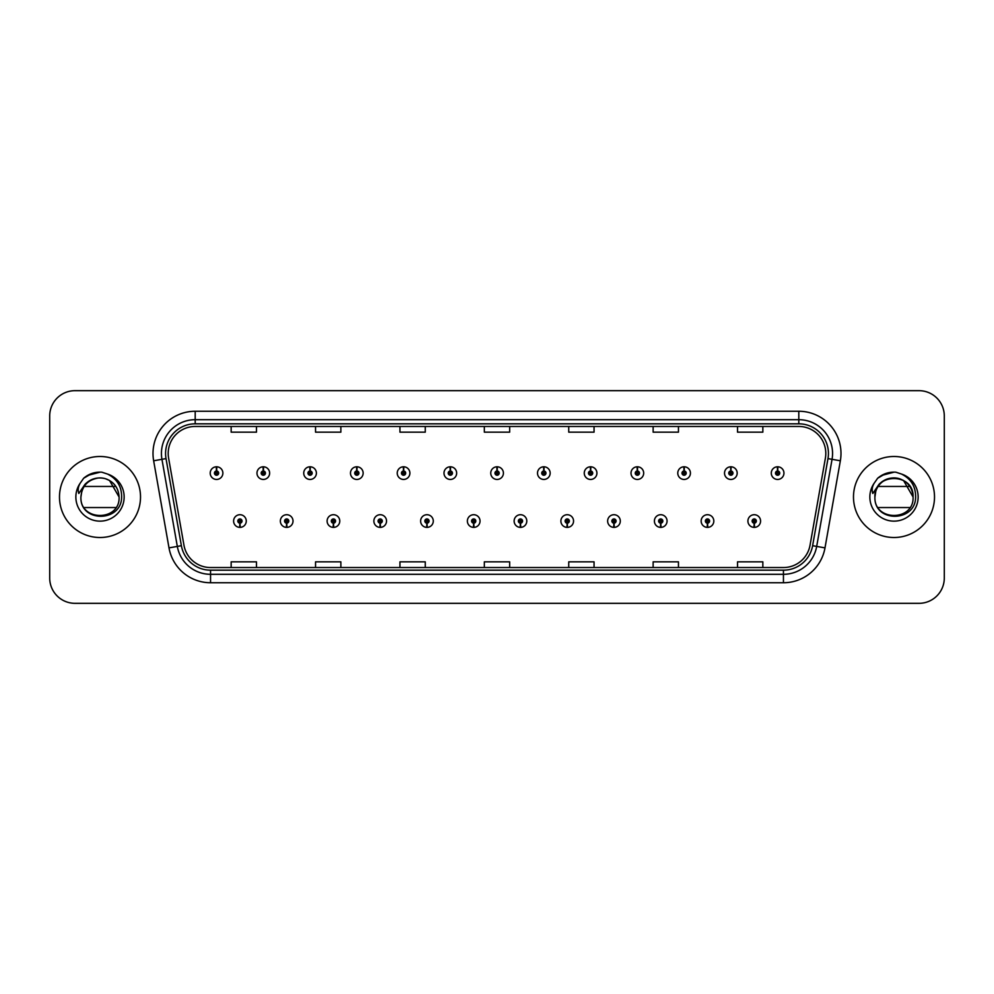 <?xml version="1.0" encoding="UTF-8"?>
<svg xmlns="http://www.w3.org/2000/svg" width="994" height="994" viewBox="0 0 994 994"><rect width="100%" height="100%" fill="white"/><g stroke="black" fill="none" stroke-linecap="round" stroke-linejoin="round"><path stroke-width="1.49" d="M286.595 523.155L286.409 527.379A6.324 6.324 0 0 0 286.955 527.379L286.781 523.155A2.112 2.112 0 0 0 288.794 521.055A2.112 2.112 0 0 0 286.682 518.943A2.112 2.112 0 0 0 284.57 521.055A2.112 2.112 0 0 0 286.595 523.155L286.645 521.9A0.845 0.845 0 0 1 285.837 521.055A0.845 0.845 0 0 1 286.682 520.21A0.845 0.845 0 0 1 287.527 521.055A0.845 0.845 0 0 1 286.719 521.9L286.781 523.155M333.35 523.155L333.164 527.379A6.324 6.324 0 0 0 333.711 527.379L333.537 523.155A2.112 2.112 0 0 0 335.55 521.055A2.112 2.112 0 0 0 333.437 518.943A2.112 2.112 0 0 0 331.325 521.055A2.112 2.112 0 0 0 333.35 523.155L333.4 521.9A0.845 0.845 0 0 1 332.592 521.055A0.845 0.845 0 0 1 333.437 520.21A0.845 0.845 0 0 1 334.282 521.055A0.845 0.845 0 0 1 333.475 521.9L333.537 523.155M380.106 523.155L379.919 527.379A6.324 6.324 0 0 0 380.466 527.379L380.292 523.155A2.112 2.112 0 0 0 382.305 521.055A2.112 2.112 0 0 0 380.193 518.943A2.112 2.112 0 0 0 378.08 521.055A2.112 2.112 0 0 0 380.106 523.155L380.155 521.9A0.845 0.845 0 0 1 379.348 521.055A0.845 0.845 0 0 1 380.193 520.21A0.845 0.845 0 0 1 381.037 521.055A0.845 0.845 0 0 1 380.23 521.9L380.292 523.155M426.861 523.155L426.674 527.379A6.324 6.324 0 0 0 427.221 527.379L427.047 523.155A2.112 2.112 0 0 0 429.06 521.055A2.112 2.112 0 0 0 426.948 518.943A2.112 2.112 0 0 0 424.836 521.055A2.112 2.112 0 0 0 426.861 523.155L426.911 521.9A0.845 0.845 0 0 1 426.103 521.055A0.845 0.845 0 0 1 426.948 520.21A0.845 0.845 0 0 1 427.793 521.055A0.845 0.845 0 0 1 426.985 521.9L427.047 523.155M473.616 523.155L473.43 527.379A6.324 6.324 0 0 0 473.989 527.379L473.803 523.155A2.112 2.112 0 0 0 475.815 521.055A2.112 2.112 0 0 0 473.703 518.943A2.112 2.112 0 0 0 471.591 521.055A2.112 2.112 0 0 0 473.616 523.155L473.666 521.9A0.845 0.845 0 0 1 472.858 521.055A0.845 0.845 0 0 1 473.703 520.21A0.845 0.845 0 0 1 474.548 521.055A0.845 0.845 0 0 1 473.74 521.9L473.803 523.155M520.371 523.155L520.185 527.379A6.324 6.324 0 0 0 520.744 527.379L520.558 523.155A2.112 2.112 0 0 0 522.571 521.055A2.112 2.112 0 0 0 520.458 518.943A2.112 2.112 0 0 0 518.346 521.055A2.112 2.112 0 0 0 520.371 523.155L520.421 521.9A0.845 0.845 0 0 1 519.613 521.055A0.845 0.845 0 0 1 520.458 520.21A0.845 0.845 0 0 1 521.303 521.055A0.845 0.845 0 0 1 520.496 521.9L520.558 523.155M567.127 523.155L566.94 527.379A6.324 6.324 0 0 0 567.499 527.379L567.313 523.155A2.112 2.112 0 0 0 569.326 521.055A2.112 2.112 0 0 0 567.214 518.943A2.112 2.112 0 0 0 565.114 521.055A2.112 2.112 0 0 0 567.127 523.155L567.176 521.9A0.845 0.845 0 0 1 566.369 521.055A0.845 0.845 0 0 1 567.214 520.21A0.845 0.845 0 0 1 568.059 521.055A0.845 0.845 0 0 1 567.251 521.9L567.313 523.155M613.882 523.155L613.696 527.379A6.324 6.324 0 0 0 614.255 527.379L614.068 523.155A2.112 2.112 0 0 0 616.081 521.055A2.112 2.112 0 0 0 613.969 518.943A2.112 2.112 0 0 0 611.869 521.055A2.112 2.112 0 0 0 613.882 523.155L613.932 521.9A0.845 0.845 0 0 1 613.124 521.055A0.845 0.845 0 0 1 613.969 520.21A0.845 0.845 0 0 1 614.814 521.055A0.845 0.845 0 0 1 614.006 521.9L614.068 523.155M660.637 523.155L660.451 527.379A6.324 6.324 0 0 0 661.01 527.379L660.824 523.155A2.112 2.112 0 0 0 662.836 521.055A2.112 2.112 0 0 0 660.724 518.943A2.112 2.112 0 0 0 658.624 521.055A2.112 2.112 0 0 0 660.637 523.155L660.687 521.9A0.845 0.845 0 0 1 659.879 521.055A0.845 0.845 0 0 1 660.724 520.21A0.845 0.845 0 0 1 661.569 521.055A0.845 0.845 0 0 1 660.761 521.9L660.824 523.155M707.393 523.155L707.206 527.379A6.324 6.324 0 0 0 707.765 527.379L707.579 523.155A2.112 2.112 0 0 0 709.592 521.055A2.112 2.112 0 0 0 707.479 518.943A2.112 2.112 0 0 0 705.38 521.055A2.112 2.112 0 0 0 707.393 523.155L707.442 521.9A0.845 0.845 0 0 1 706.635 521.055A0.845 0.845 0 0 1 707.479 520.21A0.845 0.845 0 0 1 708.324 521.055A0.845 0.845 0 0 1 707.517 521.9L707.579 523.155M754.148 523.155L753.961 527.379A6.324 6.324 0 0 0 754.521 527.379L754.334 523.155A2.112 2.112 0 0 0 756.347 521.055A2.112 2.112 0 0 0 754.235 518.943A2.112 2.112 0 0 0 752.135 521.055A2.112 2.112 0 0 0 754.148 523.155L754.197 521.9A0.845 0.845 0 0 1 753.39 521.055A0.845 0.845 0 0 1 754.235 520.21A0.845 0.845 0 0 1 755.08 521.055A0.845 0.845 0 0 1 754.272 521.9L754.334 523.155M239.84 523.155L239.653 527.379A6.324 6.324 0 0 0 240.2 527.379L240.026 523.155A2.112 2.112 0 0 0 242.039 521.055A2.112 2.112 0 0 0 239.927 518.943A2.112 2.112 0 0 0 237.814 521.055A2.112 2.112 0 0 0 239.84 523.155L239.889 521.9A0.845 0.845 0 0 1 239.082 521.055A0.845 0.845 0 0 1 239.927 520.21A0.845 0.845 0 0 1 240.772 521.055A0.845 0.845 0 0 1 239.964 521.9L240.026 523.155M263.398 471.007L263.584 466.795A6.324 6.324 0 0 0 263.025 466.795L263.211 471.007A2.112 2.112 0 0 0 261.198 473.119A2.112 2.112 0 0 0 263.311 475.231A2.112 2.112 0 0 0 265.423 473.119A2.112 2.112 0 0 0 263.398 471.007L263.348 472.274A0.845 0.845 0 0 1 264.155 473.119A0.845 0.845 0 0 1 263.311 473.964A0.845 0.845 0 0 1 262.466 473.119A0.845 0.845 0 0 1 263.273 472.274L263.211 471.007M310.153 471.007L310.339 466.795A6.324 6.324 0 0 0 309.78 466.795L309.966 471.007A2.112 2.112 0 0 0 307.954 473.119A2.112 2.112 0 0 0 310.066 475.231A2.112 2.112 0 0 0 312.178 473.119A2.112 2.112 0 0 0 310.153 471.007L310.103 472.274A0.845 0.845 0 0 1 310.911 473.119A0.845 0.845 0 0 1 310.066 473.964A0.845 0.845 0 0 1 309.221 473.119A0.845 0.845 0 0 1 310.029 472.274L309.966 471.007M356.908 471.007L357.094 466.795A6.324 6.324 0 0 0 356.548 466.795L356.722 471.007A2.112 2.112 0 0 0 354.709 473.119A2.112 2.112 0 0 0 356.821 475.231A2.112 2.112 0 0 0 358.933 473.119A2.112 2.112 0 0 0 356.908 471.007L356.858 472.274A0.845 0.845 0 0 1 357.666 473.119A0.845 0.845 0 0 1 356.821 473.964A0.845 0.845 0 0 1 355.976 473.119A0.845 0.845 0 0 1 356.784 472.274L356.722 471.007M403.663 471.007L403.85 466.795A6.324 6.324 0 0 0 403.303 466.795L403.477 471.007A2.112 2.112 0 0 0 401.464 473.119A2.112 2.112 0 0 0 403.576 475.231A2.112 2.112 0 0 0 405.689 473.119A2.112 2.112 0 0 0 403.663 471.007L403.614 472.274A0.845 0.845 0 0 1 404.421 473.119A0.845 0.845 0 0 1 403.576 473.964A0.845 0.845 0 0 1 402.732 473.119A0.845 0.845 0 0 1 403.539 472.274L403.477 471.007M450.419 471.007L450.605 466.795A6.324 6.324 0 0 0 450.058 466.795L450.232 471.007A2.112 2.112 0 0 0 448.219 473.119A2.112 2.112 0 0 0 450.332 475.231A2.112 2.112 0 0 0 452.444 473.119A2.112 2.112 0 0 0 450.419 471.007L450.369 472.274A0.845 0.845 0 0 1 451.177 473.119A0.845 0.845 0 0 1 450.332 473.964A0.845 0.845 0 0 1 449.487 473.119A0.845 0.845 0 0 1 450.294 472.274L450.232 471.007M497.174 471.007L497.36 466.795A6.324 6.324 0 0 0 496.814 466.795L496.988 471.007A2.112 2.112 0 0 0 494.975 473.119A2.112 2.112 0 0 0 497.087 475.231A2.112 2.112 0 0 0 499.199 473.119A2.112 2.112 0 0 0 497.174 471.007L497.124 472.274A0.845 0.845 0 0 1 497.932 473.119A0.845 0.845 0 0 1 497.087 473.964A0.845 0.845 0 0 1 496.242 473.119A0.845 0.845 0 0 1 497.05 472.274L496.988 471.007M543.929 471.007L544.116 466.795A6.324 6.324 0 0 0 543.569 466.795L543.743 471.007A2.112 2.112 0 0 0 541.73 473.119A2.112 2.112 0 0 0 543.842 475.231A2.112 2.112 0 0 0 545.954 473.119A2.112 2.112 0 0 0 543.929 471.007L543.88 472.274A0.845 0.845 0 0 1 544.687 473.119A0.845 0.845 0 0 1 543.842 473.964A0.845 0.845 0 0 1 542.997 473.119A0.845 0.845 0 0 1 543.805 472.274L543.743 471.007M590.684 471.007L590.871 466.795A6.324 6.324 0 0 0 590.324 466.795L590.498 471.007A2.112 2.112 0 0 0 588.485 473.119A2.112 2.112 0 0 0 590.598 475.231A2.112 2.112 0 0 0 592.71 473.119A2.112 2.112 0 0 0 590.684 471.007L590.635 472.274A0.845 0.845 0 0 1 591.442 473.119A0.845 0.845 0 0 1 590.598 473.964A0.845 0.845 0 0 1 589.753 473.119A0.845 0.845 0 0 1 590.56 472.274L590.498 471.007M637.44 471.007L637.626 466.795A6.324 6.324 0 0 0 637.079 466.795L637.253 471.007A2.112 2.112 0 0 0 635.241 473.119A2.112 2.112 0 0 0 637.353 475.231A2.112 2.112 0 0 0 639.465 473.119A2.112 2.112 0 0 0 637.44 471.007L637.39 472.274A0.845 0.845 0 0 1 638.198 473.119A0.845 0.845 0 0 1 637.353 473.964A0.845 0.845 0 0 1 636.508 473.119A0.845 0.845 0 0 1 637.316 472.274L637.253 471.007M684.195 471.007L684.381 466.795A6.324 6.324 0 0 0 683.835 466.795L684.009 471.007A2.112 2.112 0 0 0 681.996 473.119A2.112 2.112 0 0 0 684.108 475.231A2.112 2.112 0 0 0 686.22 473.119A2.112 2.112 0 0 0 684.195 471.007L684.145 472.274A0.845 0.845 0 0 1 684.953 473.119A0.845 0.845 0 0 1 684.108 473.964A0.845 0.845 0 0 1 683.263 473.119A0.845 0.845 0 0 1 684.071 472.274L684.009 471.007M730.95 471.007L731.137 466.795A6.324 6.324 0 0 0 730.59 466.795L730.764 471.007A2.112 2.112 0 0 0 728.751 473.119A2.112 2.112 0 0 0 730.863 475.231A2.112 2.112 0 0 0 732.976 473.119A2.112 2.112 0 0 0 730.95 471.007L730.901 472.274A0.845 0.845 0 0 1 731.708 473.119A0.845 0.845 0 0 1 730.863 473.964A0.845 0.845 0 0 1 730.018 473.119A0.845 0.845 0 0 1 730.826 472.274L730.764 471.007M777.706 471.007L777.892 466.795A6.324 6.324 0 0 0 777.345 466.795L777.519 471.007A2.112 2.112 0 0 0 775.506 473.119A2.112 2.112 0 0 0 777.619 475.231A2.112 2.112 0 0 0 779.731 473.119A2.112 2.112 0 0 0 777.706 471.007L777.656 472.274A0.845 0.845 0 0 1 778.464 473.119A0.845 0.845 0 0 1 777.619 473.964A0.845 0.845 0 0 1 776.774 473.119A0.845 0.845 0 0 1 777.581 472.274L777.519 471.007M216.642 471.007L216.829 466.795A6.324 6.324 0 0 0 216.27 466.795L216.456 471.007A2.112 2.112 0 0 0 214.443 473.119A2.112 2.112 0 0 0 216.555 475.231A2.112 2.112 0 0 0 218.655 473.119A2.112 2.112 0 0 0 216.642 471.007L216.593 472.274A0.845 0.845 0 0 1 217.4 473.119A0.845 0.845 0 0 1 216.555 473.964A0.845 0.845 0 0 1 215.71 473.119A0.845 0.845 0 0 1 216.518 472.274L216.456 471.007M59.491 497A40.505 40.505 0 0 0 99.996 537.505A40.505 40.505 0 0 0 140.514 497A40.505 40.505 0 0 0 99.996 456.494A40.505 40.505 0 0 0 59.491 497A40.505 40.505 0 0 0 99.996 537.505A40.505 40.505 0 0 0 140.514 497A40.505 40.505 0 0 0 99.996 456.494A40.505 40.505 0 0 0 59.491 497M853.486 497A40.505 40.505 0 0 0 894.004 537.505A40.505 40.505 0 0 0 934.509 497A40.505 40.505 0 0 0 894.004 456.494A40.505 40.505 0 0 0 853.486 497A40.505 40.505 0 0 0 894.004 537.505A40.505 40.505 0 0 0 934.509 497A40.505 40.505 0 0 0 894.004 456.494A40.505 40.505 0 0 0 853.486 497M168.197 453.45A27.012 27.012 0 0 1 195.197 426.451L798.803 426.451A27.012 27.012 0 0 1 825.393 458.147L810.035 545.234A27.012 27.012 0 0 1 783.446 567.549L210.554 567.549A27.012 27.012 0 0 1 183.965 545.234L168.607 458.147A27.012 27.012 0 0 1 168.197 453.45M165.576 453.45A29.621 29.621 0 0 0 166.023 458.594L181.38 545.694A29.621 29.621 0 0 0 210.554 570.171L783.446 570.171A29.621 29.621 0 0 0 812.62 545.694L827.977 458.594A29.621 29.621 0 0 0 798.803 423.829L195.197 423.829A29.621 29.621 0 0 0 165.576 453.45M153.648 460.781A42.195 42.195 0 0 1 195.197 411.255L798.803 411.255A42.195 42.195 0 0 1 840.352 460.781L824.995 547.88A42.195 42.195 0 0 1 783.446 582.745L210.554 582.745A42.195 42.195 0 0 1 169.005 547.88L153.648 460.781L161.947 459.315A33.759 33.759 0 0 1 195.197 419.692L798.803 419.692A33.759 33.759 0 0 1 832.053 459.315L816.683 546.414A33.759 33.759 0 0 1 783.446 574.308L210.554 574.308A33.759 33.759 0 0 1 177.317 546.414L161.947 459.315A33.759 33.759 0 0 1 161.438 453.45M944.3 415.977A25.322 25.322 0 0 0 918.978 390.667L75.022 390.667A25.322 25.322 0 0 0 49.7 415.977L49.7 578.023A25.322 25.322 0 0 0 75.022 603.333L918.978 603.333A25.322 25.322 0 0 0 944.3 578.023L944.3 415.977L944.3 578.023M812.62 545.694L816.683 546.414L832.053 459.315L840.352 460.781M484.339 426.451L484.339 432.166L509.661 432.166L509.661 426.451M399.948 426.451L399.948 432.166L425.258 432.166L425.258 426.451M315.545 426.451L315.545 432.166L340.867 432.166L340.867 426.451M231.155 426.451L231.155 432.166L256.477 432.166L256.477 426.451M568.742 426.451L568.742 432.166L594.052 432.166L594.052 426.451M653.133 426.451L653.133 432.166L678.455 432.166L678.455 426.451M737.523 426.451L737.523 432.166L762.845 432.166L762.845 426.451M509.661 567.549L509.661 561.834L484.339 561.834L484.339 567.549M425.258 567.549L425.258 561.834L399.948 561.834L399.948 567.549M340.867 567.549L340.867 561.834L315.545 561.834L315.545 567.549M256.477 567.549L256.477 561.834L231.155 561.834L231.155 567.549M594.052 567.549L594.052 561.834L568.742 561.834L568.742 567.549M678.455 567.549L678.455 561.834L653.133 561.834L653.133 567.549M762.845 567.549L762.845 561.834L737.523 561.834L737.523 567.549M49.7 415.977L49.7 578.023M918.978 390.667L75.022 390.667M75.022 603.333L918.978 603.333M222.88 473.119A6.324 6.324 0 0 0 216.829 466.795A6.324 6.324 0 0 1 222.88 473.119A6.324 6.324 0 0 1 216.555 479.443A6.324 6.324 0 0 1 210.219 473.119A6.324 6.324 0 0 1 216.27 466.795M233.602 521.055A6.324 6.324 0 0 0 239.653 527.379A6.324 6.324 0 0 1 233.602 521.055A6.324 6.324 0 0 1 239.927 514.718A6.324 6.324 0 0 1 246.263 521.055A6.324 6.324 0 0 1 240.2 527.379M269.635 473.119A6.324 6.324 0 0 0 263.584 466.795A6.324 6.324 0 0 1 269.635 473.119A6.324 6.324 0 0 1 263.311 479.443A6.324 6.324 0 0 1 256.974 473.119A6.324 6.324 0 0 1 263.025 466.795M316.39 473.119A6.324 6.324 0 0 0 310.339 466.795A6.324 6.324 0 0 1 316.39 473.119A6.324 6.324 0 0 1 310.066 479.443A6.324 6.324 0 0 1 303.729 473.119A6.324 6.324 0 0 1 309.78 466.795M363.145 473.119A6.324 6.324 0 0 0 357.094 466.795A6.324 6.324 0 0 1 363.145 473.119A6.324 6.324 0 0 1 356.821 479.443A6.324 6.324 0 0 1 350.484 473.119A6.324 6.324 0 0 1 356.548 466.795M409.901 473.119A6.324 6.324 0 0 0 403.85 466.795A6.324 6.324 0 0 1 409.901 473.119A6.324 6.324 0 0 1 403.576 479.443A6.324 6.324 0 0 1 397.24 473.119A6.324 6.324 0 0 1 403.303 466.795L403.44 470.162M280.358 521.055A6.324 6.324 0 0 0 286.409 527.379A6.324 6.324 0 0 1 280.358 521.055A6.324 6.324 0 0 1 286.682 514.718A6.324 6.324 0 0 1 293.019 521.055A6.324 6.324 0 0 1 286.955 527.379M327.113 521.055A6.324 6.324 0 0 0 333.164 527.379A6.324 6.324 0 0 1 327.113 521.055A6.324 6.324 0 0 1 333.437 514.718A6.324 6.324 0 0 1 339.774 521.055A6.324 6.324 0 0 1 333.711 527.379M373.868 521.055A6.324 6.324 0 0 0 379.919 527.379A6.324 6.324 0 0 1 373.868 521.055A6.324 6.324 0 0 1 380.193 514.718A6.324 6.324 0 0 1 386.529 521.055A6.324 6.324 0 0 1 380.466 527.379L380.329 524M106.731 479.145L109.539 480.475L119.081 497L109.539 480.475L105.414 478.698L109.539 480.475L119.081 497C120.249 521.614 79.756 521.614 80.924 497L81.806 491.26L80.899 497C79.855 522.919 121.765 522.446 121.628 497C121.703 486.476 117.006 478.835 107.538 474.063L101.835 472.187C94.952 471.777 88.888 473.803 83.645 478.251L80.203 483.183C78.104 486.725 77.644 490.154 78.824 493.484L84.962 484.376C90.69 478.648 97.511 476.76 105.414 478.698L109.539 480.475L119.081 497C120.249 521.614 79.756 521.614 80.924 497L81.806 491.26L80.924 497C81.868 486.153 87.671 479.816 98.356 477.99M119.081 497L109.539 480.475L105.414 478.698L109.539 480.475L119.081 497L109.539 480.475L105.414 478.698L109.539 480.475L119.081 497C118.485 487.83 113.925 481.742 105.414 478.698A19.085 19.085 0 0 0 81.806 491.26L80.924 497M84.105 486.451L115.9 486.451M115.9 507.549L84.105 507.549M83.695 478.213L87.559 475.455L100.195 472.125L87.559 475.455L83.695 478.213L87.559 475.455L100.195 472.125L87.559 475.455L83.695 478.213L87.559 475.455L100.195 472.125L87.559 475.455L83.695 478.213L87.559 475.455L100.195 472.125L87.559 475.455L83.695 478.213L91.833 473.492M92.616 473.243L97.847 472.212M875.801 491.26A19.085 19.085 0 0 1 899.408 478.698L903.534 480.475L913.076 497C914.244 521.614 873.751 521.614 874.919 497C873.751 472.386 914.244 472.386 913.076 497C914.244 521.614 873.751 521.614 874.919 497C873.751 472.386 914.244 472.386 913.076 497C914.244 521.614 873.751 521.614 874.919 497C873.751 472.386 914.244 472.386 913.076 497L903.534 480.475L899.408 478.698C907.932 481.742 912.48 487.83 913.076 497C914.244 472.386 873.751 472.386 874.919 497L875.801 491.26L874.894 497C873.751 472.386 914.244 472.386 913.076 497C914.244 472.386 873.751 472.386 874.919 497C873.85 522.919 915.772 522.446 915.623 497C915.71 486.476 911.013 478.835 901.533 474.063L895.842 472.187C888.959 471.777 882.896 473.803 877.64 478.251L874.198 483.183C872.098 486.725 871.639 490.154 872.819 493.484L878.969 484.376C884.697 478.648 891.506 476.76 899.408 478.698A19.085 19.085 0 0 0 875.801 491.26L874.919 497M878.1 486.451L909.895 486.451M909.895 507.549L878.1 507.549M888.301 478.797L892.351 477.99M877.69 478.213L881.554 475.455L894.19 472.125L881.554 475.455L877.69 478.213L881.554 475.455L894.19 472.125L881.554 475.455L877.69 478.213L881.554 475.455L894.19 472.125L881.554 475.455L877.69 478.213L881.554 475.455L894.19 472.125L881.554 475.455L877.69 478.213L885.84 473.492M886.611 473.243L891.854 472.212M456.656 473.119A6.324 6.324 0 0 0 450.605 466.795A6.324 6.324 0 0 1 456.656 473.119A6.324 6.324 0 0 1 450.332 479.443A6.324 6.324 0 0 1 443.995 473.119A6.324 6.324 0 0 1 450.058 466.795L450.195 470.162M503.411 473.119A6.324 6.324 0 0 0 497.36 466.795A6.324 6.324 0 0 1 503.411 473.119A6.324 6.324 0 0 1 497.087 479.443A6.324 6.324 0 0 1 490.75 473.119A6.324 6.324 0 0 1 496.814 466.795L496.95 470.162M550.167 473.119A6.324 6.324 0 0 0 544.116 466.795A6.324 6.324 0 0 1 550.167 473.119A6.324 6.324 0 0 1 543.842 479.443A6.324 6.324 0 0 1 537.505 473.119A6.324 6.324 0 0 1 543.569 466.795L543.706 470.162M420.624 521.055A6.324 6.324 0 0 0 426.674 527.379A6.324 6.324 0 0 1 420.624 521.055A6.324 6.324 0 0 1 426.948 514.718A6.324 6.324 0 0 1 433.285 521.055A6.324 6.324 0 0 1 427.221 527.379L427.085 524M467.379 521.055A6.324 6.324 0 0 0 473.43 527.379A6.324 6.324 0 0 1 467.379 521.055A6.324 6.324 0 0 1 473.703 514.718A6.324 6.324 0 0 1 480.04 521.055A6.324 6.324 0 0 1 473.989 527.379L473.84 524M514.134 521.055A6.324 6.324 0 0 0 520.185 527.379A6.324 6.324 0 0 1 514.134 521.055A6.324 6.324 0 0 1 520.458 514.718A6.324 6.324 0 0 1 526.795 521.055A6.324 6.324 0 0 1 520.744 527.379L520.595 524M596.922 473.119A6.324 6.324 0 0 0 590.871 466.795A6.324 6.324 0 0 1 596.922 473.119A6.324 6.324 0 0 1 590.598 479.443A6.324 6.324 0 0 1 584.261 473.119A6.324 6.324 0 0 1 590.324 466.795L590.461 470.162M643.677 473.119A6.324 6.324 0 0 0 637.626 466.795A6.324 6.324 0 0 1 643.677 473.119A6.324 6.324 0 0 1 637.353 479.443A6.324 6.324 0 0 1 631.016 473.119A6.324 6.324 0 0 1 637.079 466.795L637.216 470.162M690.432 473.119A6.324 6.324 0 0 0 684.381 466.795A6.324 6.324 0 0 1 690.432 473.119A6.324 6.324 0 0 1 684.108 479.443A6.324 6.324 0 0 1 677.771 473.119A6.324 6.324 0 0 1 683.835 466.795M737.188 473.119A6.324 6.324 0 0 0 731.137 466.795A6.324 6.324 0 0 1 737.188 473.119A6.324 6.324 0 0 1 730.863 479.443A6.324 6.324 0 0 1 724.527 473.119A6.324 6.324 0 0 1 730.59 466.795M783.943 473.119A6.324 6.324 0 0 0 777.892 466.795A6.324 6.324 0 0 1 783.943 473.119A6.324 6.324 0 0 1 777.619 479.443A6.324 6.324 0 0 1 771.282 473.119A6.324 6.324 0 0 1 777.345 466.795M560.889 521.055A6.324 6.324 0 0 0 566.94 527.379A6.324 6.324 0 0 1 560.889 521.055A6.324 6.324 0 0 1 567.214 514.718A6.324 6.324 0 0 1 573.55 521.055A6.324 6.324 0 0 1 567.499 527.379L567.35 524M607.645 521.055A6.324 6.324 0 0 0 613.696 527.379A6.324 6.324 0 0 1 607.645 521.055A6.324 6.324 0 0 1 613.969 514.718A6.324 6.324 0 0 1 620.306 521.055A6.324 6.324 0 0 1 614.255 527.379L614.106 524M654.4 521.055A6.324 6.324 0 0 0 660.451 527.379A6.324 6.324 0 0 1 654.4 521.055A6.324 6.324 0 0 1 660.724 514.718A6.324 6.324 0 0 1 667.061 521.055A6.324 6.324 0 0 1 661.01 527.379M701.155 521.055A6.324 6.324 0 0 0 707.206 527.379A6.324 6.324 0 0 1 701.155 521.055A6.324 6.324 0 0 1 707.479 514.718A6.324 6.324 0 0 1 713.816 521.055A6.324 6.324 0 0 1 707.765 527.379M747.91 521.055A6.324 6.324 0 0 0 753.961 527.379A6.324 6.324 0 0 1 747.91 521.055A6.324 6.324 0 0 1 754.235 514.718A6.324 6.324 0 0 1 760.572 521.055A6.324 6.324 0 0 1 754.521 527.379M798.803 411.255L798.803 423.829M161.947 459.315L166.023 458.594M210.554 582.745L210.554 570.171M783.446 570.171L783.446 582.745M169.005 547.88L181.38 545.694M827.977 458.594L832.053 459.315M195.197 411.255L195.197 423.829M816.683 546.414L824.995 547.88M105.414 478.698A19.085 19.085 0 0 0 81.806 491.26M80.203 483.183A24.142 24.142 0 0 0 99.996 521.142A24.142 24.142 0 0 0 107.538 474.063M874.198 483.183A24.142 24.142 0 0 0 894.004 521.142A24.142 24.142 0 0 0 901.533 474.063"/></g></svg>
